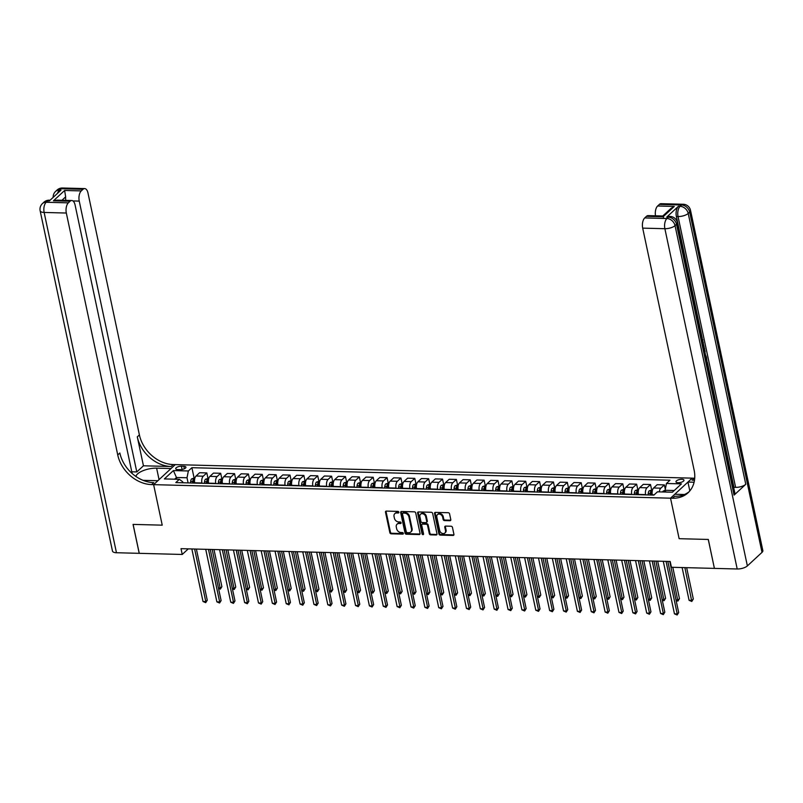 <?xml version="1.0" encoding="UTF-8"?>
<svg xmlns="http://www.w3.org/2000/svg" width="803" height="803" viewBox="0 0 803 803"><rect width="100%" height="100%" fill="white"/><g stroke="black" fill="none" stroke-linecap="round" stroke-linejoin="round"><path stroke-width="1.2" d="M398.85 512.214A0.873 0.683 -132.8 0 0 397.917 511.401L386.343 511.099A1.255 0.984 -132.8 0 0 385.5 512.204L389.846 532.65A1.255 0.984 -132.8 0 0 391.171 533.814L402.745 534.125A0.873 0.683 -132.8 0 0 402.403 532.53L400.908 532.489A4.015 3.142 -132.8 0 1 396.652 528.765L396.291 527.059A4.015 3.142 -132.8 0 1 397.043 524.208A4.015 3.142 -132.8 0 1 399.001 523.516L400.496 523.556A0.873 0.683 -132.8 0 0 400.165 521.97L398.659 521.93A4.015 3.142 -132.8 0 1 394.403 518.196L394.042 516.5A4.015 3.142 -132.8 0 1 394.805 513.639A4.015 3.142 -132.8 0 1 396.752 512.946L398.258 512.987A0.873 0.683 -132.8 0 0 398.85 512.214M681.847 479.271A4.085 1.546 -12 0 0 677.772 480.084A4.085 1.546 -12 0 0 675.975 481.85A4.085 1.546 -12 0 0 678.103 482.733A4.085 1.546 -12 0 0 682.189 481.92A4.085 1.546 -12 0 0 683.975 480.154A4.085 1.546 -12 0 0 681.847 479.271M449.951 520.725A1.255 0.984 -132.8 0 0 450.794 519.621L449.58 513.88A1.255 0.984 -132.8 0 0 448.245 512.716L435.397 512.384A1.255 0.984 -132.8 0 0 434.553 513.488L438.9 533.935A1.255 0.984 -132.8 0 0 440.225 535.099L453.073 535.44A1.255 0.984 -132.8 0 0 453.926 534.336L452.45 527.4A1.255 0.984 -132.8 0 0 451.115 526.236L445.615 526.095A1.255 0.984 -132.8 0 0 444.772 527.2L445.504 530.632A3.353 2.62 -132.8 0 1 444.872 533.021A3.353 2.62 -132.8 0 1 441.881 533.252A3.353 2.62 -132.8 0 1 439.683 530.482L436.812 517.022A3.353 2.62 -132.8 0 1 437.454 514.633A3.353 2.62 -132.8 0 1 440.445 514.412A3.353 2.62 -132.8 0 1 442.644 517.172L443.115 519.421A1.255 0.984 -132.8 0 0 444.45 520.585L449.951 520.725L450.533 520.183A1.255 0.984 -132.8 0 0 450.774 520.163M714.409 568.394L671.428 567.269L670.194 561.478L181.016 548.67L182.241 554.461L139.26 553.327L133.107 524.399L162.226 525.162L153.624 484.651L670.525 498.181L679.137 538.693L708.256 539.455L714.409 568.394L708.316 539.455L679.137 538.693L670.525 498.181L672.523 498.231A31.949 24.973 -132.8 0 0 688.071 492.761A31.949 24.973 -132.8 0 0 694.103 470.026L642.691 228.132A7.669 3.804 -88.5 0 1 644.729 217.934L666.912 218.516L668.377 217.161L666.711 217.121A7.669 3.804 -88.5 0 1 668.387 216.398L670.053 216.439A7.669 3.804 91.5 0 0 668.377 217.161A7.669 5.992 -132.8 0 1 676.507 224.278L675.042 225.633L747.372 565.914A7.669 2.901 168 0 1 737.204 568.986L714.459 568.394M415.713 512.997A1.255 0.984 -132.8 0 0 414.378 511.832L401.53 511.491A1.255 0.984 -132.8 0 0 400.687 512.605L405.033 533.051A1.255 0.984 -132.8 0 0 406.368 534.216L419.216 534.557A1.255 0.984 -132.8 0 0 420.059 533.443L415.713 512.997M418.463 511.943L431.311 512.274A1.255 0.984 -132.8 0 1 432.646 513.438L436.993 533.885A1.255 0.984 -132.8 0 1 436.139 534.999L430.649 534.848A1.255 0.984 -132.8 0 1 429.314 533.684L427.547 525.393A1.255 0.984 -132.8 0 0 426.222 524.229L422.579 524.138A1.255 0.984 -132.8 0 0 421.726 525.242L423.562 533.875A0.873 0.683 -132.8 0 1 422.037 533.834L417.62 513.047A1.255 0.984 -132.8 0 1 418.463 511.943M177.784 469.584L180.223 469.645A3.965 1.496 -12 0 0 184.178 468.852A3.965 1.496 -12 0 0 185.915 467.145A3.965 1.496 -12 0 0 183.847 466.292L181.408 466.222A3.965 1.496 -12 0 0 177.453 467.015A3.965 1.496 -12 0 0 175.716 468.721A3.965 1.496 -12 0 0 177.784 469.584M132.164 473.519L75.07 204.946A7.669 3.804 91.5 0 0 71.768 200.519L57.123 200.138L53.45 200.81L64.631 190.472L81.264 190.903L82.99 189.307L60.807 188.725L59.342 190.08L61.008 190.12L49.304 200.951L47.638 200.911L46.172 202.266L68.355 202.848A7.669 3.804 91.5 0 0 66.328 213.036L44.135 212.454L116.465 552.735L139.21 553.327L133.057 524.399L162.226 525.162L153.624 484.651L175.275 464.616L692.186 478.146L670.525 498.181L674.771 494.257L684.437 494.507M182.893 482.774L182.682 481.77L179.35 479.311L175.807 482.583L653.893 495.1L657.436 491.827L672.412 492.219L681.426 483.878L666.45 483.486L669.993 480.214L191.907 467.697L188.364 470.97L187.009 477.765L188.103 482.904M179.35 479.311L164.374 478.919L173.398 470.578L188.364 470.97M182.241 554.461L188.293 548.861M176.841 479.24L176.469 477.494L174.642 479.19M187.009 477.765L176.469 477.494L173.398 470.578M674.249 490.523L665.095 490.282L665.466 492.038M665.296 489.268L664.372 484.902L657.165 484.711L653.622 487.983A5.109 2.539 91.5 0 0 652.267 494.778L652.327 495.06M651.624 489.78L650.51 484.54L646.967 487.812A5.109 2.539 91.5 0 0 645.612 494.608L645.672 494.889M650.51 484.54L643.293 484.35L639.76 487.622A5.109 2.539 91.5 0 0 638.395 494.417L638.455 494.698M637.753 489.418L636.638 484.179L633.095 487.451A5.109 2.539 91.5 0 0 631.74 494.246L631.8 494.528M636.638 484.179L629.432 483.988L625.888 487.26A5.109 2.539 91.5 0 0 624.533 494.056L624.593 494.337M623.891 489.057L622.777 483.807L619.233 487.09A5.109 2.539 91.5 0 0 617.878 493.885L617.939 494.166M622.777 483.807L615.57 483.627L612.027 486.899A5.109 2.539 91.5 0 0 610.671 493.694L610.722 493.975M610.029 488.696L608.915 483.446L605.372 486.728A5.109 2.539 91.5 0 0 604.007 493.524L604.067 493.795M608.915 483.446L601.698 483.255L598.155 486.538A5.109 2.539 91.5 0 0 596.8 493.333L596.86 493.614M596.157 488.334L595.043 483.085L591.5 486.357A5.109 2.539 91.5 0 0 590.145 493.152L590.205 493.433M595.043 483.085L587.836 482.894L584.293 486.176A5.109 2.539 91.5 0 0 582.938 492.972L582.998 493.243M582.295 487.973L581.181 482.723L577.638 485.996A5.109 2.539 91.5 0 0 576.283 492.791L576.343 493.072M581.181 482.723L573.964 482.533L570.431 485.805A5.109 2.539 91.5 0 0 569.066 492.6L569.126 492.881M568.434 487.602L567.309 482.362L563.776 485.634A5.109 2.539 91.5 0 0 562.411 492.43L562.471 492.711M567.309 482.362L560.103 482.171L556.559 485.444A5.109 2.539 91.5 0 0 555.204 492.239L555.264 492.52M554.562 487.24L553.448 482.001L549.904 485.273A5.109 2.539 91.5 0 0 548.549 492.068L548.61 492.349M553.448 482.001L546.241 481.81L542.698 485.082A5.109 2.539 91.5 0 0 541.342 491.878L541.403 492.159M540.7 486.879L539.586 481.629L536.043 484.912A5.109 2.539 91.5 0 0 534.688 491.707L534.748 491.988M539.586 481.629L532.369 481.449L528.836 484.721A5.109 2.539 91.5 0 0 527.471 491.516L527.531 491.797M526.828 486.518L525.714 481.268L522.171 484.55A5.109 2.539 91.5 0 0 520.816 491.346L520.876 491.617M525.714 481.268L518.507 481.077L514.964 484.36A5.109 2.539 91.5 0 0 513.609 491.155L513.669 491.436M512.966 486.156L511.852 480.907L508.309 484.179A5.109 2.539 91.5 0 0 506.954 490.974L507.014 491.255M511.852 480.907L504.645 480.716L501.102 483.998A5.109 2.539 91.5 0 0 499.747 490.794L499.797 491.065M499.105 485.795L497.99 480.545L494.447 483.818A5.109 2.539 91.5 0 0 493.082 490.613L493.142 490.894M497.99 480.545L490.774 480.355L487.23 483.627A5.109 2.539 91.5 0 0 485.875 490.422L485.935 490.703M485.233 485.424L484.119 480.184L480.575 483.456A5.109 2.539 91.5 0 0 479.22 490.252L479.281 490.533M484.119 480.184L476.912 479.993L473.368 483.265A5.109 2.539 91.5 0 0 472.013 490.061L472.074 490.342M471.371 485.062L470.257 479.823L466.714 483.095A5.109 2.539 91.5 0 0 465.359 489.89L465.419 490.171M470.257 479.823L463.04 479.632L459.507 482.904A5.109 2.539 91.5 0 0 458.142 489.7L458.202 489.981M457.509 484.701L456.385 479.451L452.852 482.733A5.109 2.539 91.5 0 0 451.487 489.529L451.547 489.81M456.385 479.451L449.178 479.271L445.635 482.543A5.109 2.539 91.5 0 0 444.28 489.338L444.34 489.619M443.637 484.339L442.523 479.09L438.98 482.372A5.109 2.539 91.5 0 0 437.625 489.168L437.685 489.439M442.523 479.09L435.316 478.899L431.773 482.181A5.109 2.539 91.5 0 0 430.418 488.977L430.478 489.258M429.776 483.978L428.661 478.729L425.118 482.001A5.109 2.539 91.5 0 0 423.763 488.796L423.813 489.077M428.661 478.729L421.445 478.538L417.901 481.82A5.109 2.539 91.5 0 0 416.546 488.615L416.606 488.886M415.904 483.617L414.79 478.367L411.246 481.639A5.109 2.539 91.5 0 0 409.891 488.435L409.952 488.716M414.79 478.367L407.583 478.176L404.039 481.449A5.109 2.539 91.5 0 0 402.684 488.244L402.745 488.525M402.042 483.245L400.928 478.006L397.385 481.278A5.109 2.539 91.5 0 0 396.03 488.073L396.09 488.354M400.928 478.006L393.721 477.815L390.178 481.087A5.109 2.539 91.5 0 0 388.813 487.883L388.873 488.164M388.18 482.884L387.066 477.634L383.523 480.917A5.109 2.539 91.5 0 0 382.158 487.712L382.218 487.993M387.066 477.634L379.849 477.454L376.306 480.726A5.109 2.539 91.5 0 0 374.951 487.521L375.011 487.802M374.308 482.523L373.194 477.273L369.651 480.555A5.109 2.539 91.5 0 0 368.296 487.351L368.356 487.632M373.194 477.273L365.987 477.092L362.444 480.365A5.109 2.539 91.5 0 0 361.089 487.16L361.149 487.441M360.447 482.161L359.332 476.912L355.789 480.194A5.109 2.539 91.5 0 0 354.434 486.989L354.494 487.26M359.332 476.912L352.115 476.721L348.582 480.003A5.109 2.539 91.5 0 0 347.217 486.799L347.277 487.08M346.575 481.8L345.461 476.55L341.927 479.823A5.109 2.539 91.5 0 0 340.562 486.618L340.623 486.899M345.461 476.55L338.254 476.36L334.71 479.642A5.109 2.539 91.5 0 0 333.355 486.437L333.416 486.708M332.713 481.439L331.599 476.189L328.056 479.461A5.109 2.539 91.5 0 0 326.701 486.257L326.761 486.538M331.599 476.189L324.392 475.998L320.849 479.271A5.109 2.539 91.5 0 0 319.494 486.066L319.554 486.347M318.851 481.067L317.737 475.828L314.194 479.1A5.109 2.539 91.5 0 0 312.839 485.895L312.889 486.176M317.737 475.828L310.52 475.637L306.977 478.909A5.109 2.539 91.5 0 0 305.622 485.705L305.682 485.986M304.979 480.706L303.865 475.456L300.322 478.739A5.109 2.539 91.5 0 0 298.967 485.534L299.027 485.815M303.865 475.456L296.658 475.276L293.115 478.548A5.109 2.539 91.5 0 0 291.76 485.343L291.82 485.624M291.118 480.345L290.003 475.095L286.46 478.377A5.109 2.539 91.5 0 0 285.105 485.173L285.165 485.454M290.003 475.095L282.797 474.904L279.253 478.186A5.109 2.539 91.5 0 0 277.888 484.982L277.948 485.263M277.256 479.983L276.132 474.734L272.598 478.006A5.109 2.539 91.5 0 0 271.233 484.801L271.294 485.082M276.132 474.734L268.925 474.543L265.381 477.825A5.109 2.539 91.5 0 0 264.026 484.621L264.087 484.902M263.384 479.622L262.27 474.372L258.727 477.644A5.109 2.539 91.5 0 0 257.372 484.44L257.432 484.721M262.27 474.372L255.063 474.182L251.52 477.454A5.109 2.539 91.5 0 0 250.165 484.259L250.225 484.53M249.522 479.261L248.408 474.011L244.865 477.283A5.109 2.539 91.5 0 0 243.51 484.079L243.57 484.36M248.408 474.011L241.191 473.82L237.658 477.092A5.109 2.539 91.5 0 0 236.293 483.888L236.353 484.169M235.65 478.889L234.536 473.65L231.003 476.922A5.109 2.539 91.5 0 0 229.638 483.717L229.698 483.998M234.536 473.65L227.329 473.459L223.786 476.731A5.109 2.539 91.5 0 0 222.431 483.526L222.491 483.807M221.789 478.528L220.674 473.278L217.131 476.56A5.109 2.539 91.5 0 0 215.776 483.356L215.836 483.637M220.674 473.278L213.468 473.097L209.924 476.37A5.109 2.539 91.5 0 0 208.569 483.165L208.619 483.446M207.927 478.166L206.813 472.917L203.269 476.199A5.109 2.539 91.5 0 0 201.914 482.994L201.965 483.265M206.813 472.917L199.596 472.726L196.052 476.008A5.109 2.539 91.5 0 0 194.697 482.804L194.758 483.085M194.055 477.805L191.907 467.697M664.372 484.902L660.829 488.174A5.109 2.539 91.5 0 0 659.333 491.878M665.296 491.225L663.137 491.175L665.105 490.262L666.45 483.486M398.258 512.987L398.84 512.444A0.873 0.683 -132.8 0 0 398.86 512.444L397.344 512.414A4.015 3.142 -132.8 0 0 395.387 513.097L394.805 513.639M397.043 524.208L397.636 523.666A4.015 3.142 -132.8 0 1 399.583 522.974L401.088 523.014A0.873 0.683 -132.8 0 0 401.109 523.014L400.496 523.556M386.102 511.12A1.255 0.984 -132.8 0 0 386.082 511.662L390.429 532.108A1.255 0.984 -132.8 0 0 391.764 533.272L403.327 533.583A0.873 0.683 -132.8 0 0 403.357 533.583M401.289 511.521A1.255 0.984 -132.8 0 0 401.269 512.063L405.615 532.509A1.255 0.984 -132.8 0 0 406.95 533.674L419.798 534.015A1.255 0.984 -132.8 0 0 420.039 533.985M403.066 513.117A0.873 0.683 -132.8 0 0 402.474 513.89L406.298 531.837A0.873 0.683 -132.8 0 0 407.221 532.66L408.807 532.7A4.015 3.142 -132.8 0 0 410.755 532.008A4.015 3.142 -132.8 0 0 411.517 529.157L408.908 516.881A4.015 3.142 -132.8 0 0 404.652 513.157L403.066 513.117L403.658 512.575A0.873 0.683 -132.8 0 0 403.226 512.726L402.644 513.268M410.755 532.008L411.337 531.466A4.015 3.142 -132.8 0 0 412.1 528.615L411.517 529.157M403.658 512.575L405.234 512.615A4.015 3.142 -132.8 0 1 409.49 516.339L412.1 528.615M421.966 524.349L422.549 523.807A1.255 0.984 -132.8 0 1 423.161 523.596L426.805 523.686A1.255 0.984 -132.8 0 1 428.14 524.851L429.896 533.142A1.255 0.984 -132.8 0 0 431.231 534.306L436.732 534.457A1.255 0.984 -132.8 0 0 436.973 534.427M418.222 511.963A1.255 0.984 -132.8 0 0 418.202 512.505L422.619 533.292A0.873 0.683 -132.8 0 0 423.582 534.105M425.72 516.791A3.353 2.62 -132.8 0 0 423.522 514.02A3.353 2.62 -132.8 0 0 420.531 514.251A3.353 2.62 -132.8 0 0 419.899 516.64L420.902 521.378A1.255 0.984 -132.8 0 0 422.237 522.542L425.881 522.643A1.255 0.984 -132.8 0 0 426.734 521.528L425.72 516.791L426.313 516.249A3.353 2.62 -132.8 0 0 424.104 513.478A3.353 2.62 -132.8 0 0 421.113 513.709L420.531 514.251M426.493 522.422L427.076 521.88A1.255 0.984 -132.8 0 0 427.316 520.986L426.734 521.528M426.313 516.249L427.316 520.986M437.454 514.633L438.036 514.091A3.353 2.62 -132.8 0 1 441.028 513.87A3.353 2.62 -132.8 0 1 443.226 516.63L443.708 518.879A1.255 0.984 -132.8 0 0 445.033 520.043L450.533 520.183M444.872 533.021L445.454 532.479A3.353 2.62 -132.8 0 0 446.087 530.1L445.504 530.632M445.374 526.116A1.255 0.984 -132.8 0 0 445.354 526.658L446.087 530.1M435.156 512.404A1.255 0.984 -132.8 0 0 435.136 512.946L439.482 533.393A1.255 0.984 -132.8 0 0 440.807 534.557L453.655 534.898A1.255 0.984 -132.8 0 0 453.906 534.878M194.978 477.825L191.646 478.859A3.383 1.676 91.5 0 0 190.672 481.409L190.532 482.974M218.446 587.987L220.423 588.037L221.889 586.682L213.989 549.533M194.677 479.491L193.342 479.461A3.383 1.676 91.5 0 0 192.78 481.469L192.64 483.025M193.473 483.045L193.593 481.7A1.726 0.853 -88.5 0 1 193.704 481.127L193.342 479.461M193.965 483.065L194.115 481.499A3.383 1.676 -88.5 0 1 194.567 479.712M221.889 586.682L220.353 589.111L212.233 549.483M220.353 589.111L218.577 588.619M194.627 549.021L205.789 601.577L203.018 601.507L191.847 548.951M196.384 549.071L207.254 600.222L205.789 601.577L205.719 602.651L203.018 601.507M207.254 600.222L205.719 602.651M208.84 478.186L205.508 479.22A3.383 1.676 91.5 0 0 204.534 481.77L204.394 483.336M232.308 588.348L234.295 588.398L235.751 587.043L227.861 549.894M208.539 479.853L207.214 479.823A3.383 1.676 91.5 0 0 206.642 481.83L206.501 483.386M207.335 483.406L207.455 482.071A1.726 0.853 -88.5 0 1 207.565 481.489L207.214 479.823M207.836 483.426L207.977 481.86A3.383 1.676 -88.5 0 1 208.429 480.074M235.751 587.043L234.215 589.482L226.095 549.854M234.215 589.482L232.438 588.98M222.712 478.558L219.38 479.582A3.383 1.676 91.5 0 0 218.406 482.141L218.265 483.697M246.17 588.709L248.157 588.77L249.623 587.415L241.723 550.256M222.411 480.224L221.076 480.184A3.383 1.676 91.5 0 0 220.514 482.191L220.373 483.747M221.196 483.777L221.327 482.432A1.726 0.853 -88.5 0 1 221.427 481.85L221.076 480.184M221.698 483.787L221.839 482.232A3.383 1.676 -88.5 0 1 222.29 480.445M249.623 587.415L248.087 589.844L239.967 550.216M248.087 589.844L246.31 589.342M236.574 478.919L233.241 479.943A3.383 1.676 91.5 0 0 232.268 482.503L232.127 484.058M260.042 589.081L262.019 589.131L263.484 587.776L255.585 550.627M236.273 480.585L234.938 480.545A3.383 1.676 91.5 0 0 234.376 482.553L234.235 484.119M235.068 484.139L235.189 482.794A1.726 0.853 -88.5 0 1 235.299 482.212L234.938 480.545M235.57 484.149L235.711 482.593A3.383 1.676 -88.5 0 1 236.162 480.806M263.484 587.776L261.949 590.205L253.828 550.577M261.949 590.205L260.172 589.703M208.489 549.393L219.661 601.939L216.88 601.869L205.719 549.312M210.245 549.433L221.116 600.584L219.661 601.939L219.58 603.013L216.88 601.869M221.116 600.584L219.58 603.013M222.351 549.754L233.522 602.3L230.752 602.23L219.58 549.684M224.117 549.794L234.988 600.945L233.522 602.3L233.452 603.374L230.752 602.23M234.988 600.945L233.452 603.374M236.223 550.115L247.384 602.662L244.614 602.591L233.442 550.045M237.979 550.165L248.85 601.306L247.384 602.662L247.314 603.746L244.614 602.591M248.85 601.306L247.314 603.746M250.436 479.281L247.113 480.304A3.383 1.676 91.5 0 0 246.14 482.864L245.989 484.42M273.903 589.442L275.891 589.492L277.356 588.137L269.457 550.988M250.134 480.947L248.81 480.907A3.383 1.676 91.5 0 0 248.237 482.914L248.097 484.48M248.93 484.5L249.05 483.155A1.726 0.853 -88.5 0 1 249.161 482.573L248.81 480.907M249.432 484.51L249.572 482.954A3.383 1.676 -88.5 0 1 250.024 481.168M277.356 588.137L275.82 590.566L267.69 550.938M275.82 590.566L274.044 590.064M250.084 550.477L261.256 603.023L258.486 602.953L247.314 550.406M251.841 550.527L262.722 601.678L261.256 603.023L261.186 604.107L258.486 602.953M262.722 601.678L261.186 604.107M131.802 471.803L136.801 471.933L143.446 465.79L171.169 466.513L173.277 464.566L175.275 464.616L171.039 468.54L156.615 468.159A14.384 5.44 -12 0 0 135.938 476.48M143.054 480.335A14.384 5.44 -12 0 0 143.446 480.345L157.86 480.726L153.624 484.651L151.626 484.6A31.949 24.973 47.2 0 1 117.74 454.94L66.328 213.036M81.264 190.903A7.669 3.804 91.5 0 0 79.236 201.101L72.932 200.931M136.801 471.933L79.236 201.101M171.169 466.513A31.949 24.973 47.2 0 1 137.293 436.852L143.446 465.79M173.277 464.566A31.949 24.973 47.2 0 1 139.401 434.905L87.979 193.001A7.669 3.804 91.5 0 0 84.676 188.585A7.669 3.804 91.5 0 0 82.99 189.307M116.465 552.735A7.669 2.901 168 0 1 112.48 551.079L40.15 210.798A7.669 2.901 -12 0 0 44.135 212.454A7.669 3.804 -88.5 0 1 46.172 202.266A7.669 5.992 47.2 0 0 42.449 203.581A7.669 7.669 0 0 0 40.15 210.798M71.768 200.519A7.669 3.804 91.5 0 0 70.092 201.242L53.45 200.81M68.355 202.848L70.092 201.242M65.846 200.369A7.669 3.804 -88.5 0 1 65.655 196.845L61.951 200.268M151.626 484.6L153.734 482.643A31.949 24.973 47.2 0 1 119.848 452.982L117.74 454.94M64.631 190.472L65.655 196.845M734.072 495.12L676.507 224.278A7.669 2.901 -12 0 0 677.351 222.511L734.916 493.343A7.669 2.901 168 0 1 734.072 495.12L745.776 484.289A7.669 2.901 168 0 1 735.608 487.361L733.952 487.321L707.363 362.263M706.259 357.044L706.008 355.859M705.124 351.734L704.703 349.737M704.482 348.673L703.569 344.397M703.298 343.092L702.916 341.335M702.234 338.123L676.377 216.479A7.669 3.804 -88.5 0 1 678.415 206.291L666.711 217.121M694.485 480.214L692.076 480.154A31.949 24.973 -132.8 0 0 694.505 480.104M694.093 482.242L687.94 482.071L692.186 478.146L694.183 478.207A31.949 24.973 -132.8 0 0 694.715 478.207M646.455 216.338A7.669 3.804 -88.5 0 1 648.131 215.616L662.776 215.997L670.856 208.519L674.269 206.431L663.087 216.77L646.455 216.338L644.729 217.934M762.007 552.374L689.677 212.102A7.669 2.901 -12 0 0 690.52 210.326L762.85 550.607A7.669 2.901 168 0 1 762.007 552.374L747.372 565.914M689.817 490.914L687.94 482.071M655.519 215.806A7.669 3.804 -88.5 0 1 657.637 206L674.269 206.431M678.415 206.291L680.081 206.331L681.546 204.976L659.363 204.394L657.637 206M659.363 204.394A7.669 3.804 -88.5 0 1 661.04 203.681L683.223 204.253A7.669 3.804 91.5 0 0 681.546 204.976A7.669 5.992 -132.8 0 1 689.677 212.102L688.211 213.447L745.776 484.289M672.523 498.231L674.63 496.284A31.949 24.973 -132.8 0 0 689.094 491.747M663.087 216.77L663.539 217.342M706.901 361.531L705.947 357.034M706.439 357.054L707.112 362.504M704.723 351.282L705.747 356.1M705.546 355.107L705.144 353.27M704.181 348.763L704.402 349.777M703.137 343.804L703.348 344.828M704.663 348.683L704.161 348.673M703.478 343.102L702.976 343.092M702.454 340.633L702.304 339.92M702.374 339.92L702.173 339.308M700.979 337.702L702.755 339.458L702.796 342.198M264.307 479.642L260.975 480.666A3.383 1.676 91.5 0 0 260.001 483.225L259.861 484.781M287.775 589.803L289.753 589.854L291.218 588.499L283.318 551.35M264.006 481.308L262.671 481.278A3.383 1.676 91.5 0 0 262.109 483.286L261.969 484.841M262.802 484.861L262.922 483.516A1.726 0.853 -88.5 0 1 263.023 482.934L262.671 481.278M263.294 484.871L263.434 483.316A3.383 1.676 -88.5 0 1 263.886 481.529M291.218 588.499L289.682 590.928L281.562 551.3M289.682 590.928L287.906 590.436M263.946 550.838L275.118 603.394L272.347 603.314L261.176 550.768M265.713 550.888L276.583 602.039L275.118 603.394L275.048 604.468L272.347 603.314M276.583 602.039L275.048 604.468M278.169 480.003L274.837 481.037A3.383 1.676 91.5 0 0 273.863 483.587L273.723 485.153M301.637 590.165L303.624 590.215L305.08 588.86L297.19 551.711M277.868 481.67L276.543 481.639A3.383 1.676 91.5 0 0 275.971 483.647L275.83 485.203M276.664 485.223L276.784 483.878A1.726 0.853 -88.5 0 1 276.894 483.306L276.543 481.639M277.165 485.243L277.306 483.677A3.383 1.676 -88.5 0 1 277.758 481.89M305.08 588.86L303.544 591.289L295.424 551.661M303.544 591.289L301.767 590.797M277.818 551.209L288.99 603.756L286.209 603.685L275.038 551.129M279.574 551.249L290.445 602.401L288.99 603.756L288.909 604.83L286.209 603.685M290.445 602.401L288.909 604.83M292.031 480.365L288.709 481.399A3.383 1.676 91.5 0 0 287.735 483.948L287.584 485.514M315.499 590.526L317.486 590.576L318.952 589.231L311.052 552.073M291.74 482.031L290.405 482.001A3.383 1.676 91.5 0 0 289.843 484.008L289.692 485.564M290.525 485.594L290.646 484.249A1.726 0.853 -88.5 0 1 290.756 483.667L290.405 482.001M291.027 485.604L291.168 484.038A3.383 1.676 -88.5 0 1 291.619 482.252M318.952 589.231L317.416 591.66L309.296 552.032M317.416 591.66L315.639 591.159M291.68 551.571L302.851 604.117L300.081 604.047L288.909 551.49M293.446 551.611L304.317 602.762L302.851 604.117L302.781 605.191L300.081 604.047M304.317 602.762L302.781 605.191M305.903 480.736L302.57 481.76A3.383 1.676 91.5 0 0 301.597 484.319L301.456 485.875M329.371 590.888L331.348 590.948L332.813 589.593L324.914 552.434M305.602 482.402L304.267 482.362A3.383 1.676 91.5 0 0 303.705 484.37L303.564 485.935M304.397 485.956L304.518 484.61A1.726 0.853 -88.5 0 1 304.628 484.028L304.267 482.362M304.889 485.966L305.04 484.41A3.383 1.676 -88.5 0 1 305.491 482.623M332.813 589.593L331.278 592.022L323.157 552.394M331.278 592.022L329.501 591.52M305.552 551.932L316.713 604.478L313.943 604.408L302.771 551.862M307.308 551.972L318.179 603.123L316.713 604.478L316.643 605.552L313.943 604.408M318.179 603.123L316.643 605.552M319.765 481.097L316.432 482.121A3.383 1.676 91.5 0 0 315.459 484.681L315.318 486.237M343.232 591.259L345.22 591.309L346.675 589.954L338.786 552.805M319.464 482.764L318.139 482.723A3.383 1.676 91.5 0 0 317.566 484.731L317.426 486.297M318.259 486.317L318.379 484.972A1.726 0.853 -88.5 0 1 318.49 484.39L318.139 482.723M318.761 486.327L318.901 484.771A3.383 1.676 -88.5 0 1 319.353 482.984M346.675 589.954L345.139 592.383L337.019 552.755M345.139 592.383L343.363 591.881M319.413 552.293L330.585 604.84L327.805 604.769L316.643 552.223M321.17 552.344L332.041 603.485L330.585 604.84L330.505 605.924L327.805 604.769M332.041 603.485L330.505 605.924M333.636 481.459L330.304 482.483A3.383 1.676 91.5 0 0 329.33 485.042L329.19 486.598M357.094 591.62L359.082 591.67L360.547 590.315L352.647 553.167M333.335 483.125L332 483.085A3.383 1.676 91.5 0 0 331.438 485.092L331.298 486.658M332.121 486.678L332.251 485.333A1.726 0.853 -88.5 0 1 332.352 484.751L332 483.085M332.623 486.688L332.763 485.132A3.383 1.676 -88.5 0 1 333.215 483.346M360.547 590.315L359.011 592.744L350.891 553.116M359.011 592.744L357.235 592.243M333.275 552.655L344.447 605.201L341.676 605.131L330.505 552.584M335.042 552.705L345.912 603.856L344.447 605.201L344.377 606.285L341.676 605.131M345.912 603.856L344.377 606.285M347.498 481.82L344.166 482.844A3.383 1.676 91.5 0 0 343.192 485.403L343.052 486.969M370.966 591.982L372.943 592.032L374.409 590.677L366.519 553.528M347.197 483.486L345.862 483.456A3.383 1.676 91.5 0 0 345.3 485.464L345.16 487.019M345.993 487.04L346.113 485.695A1.726 0.853 -88.5 0 1 346.223 485.122L345.862 483.456M346.494 487.05L346.635 485.494A3.383 1.676 -88.5 0 1 347.087 483.707M374.409 590.677L372.873 593.106L364.753 553.478M372.873 593.106L371.096 592.614M347.147 553.016L358.309 605.572L355.538 605.492L344.367 552.946M348.904 553.066L359.774 604.217L358.309 605.572L358.238 606.646L355.538 605.492M359.774 604.217L358.238 606.646M361.36 482.181L358.038 483.215A3.383 1.676 91.5 0 0 357.064 485.765L356.913 487.331M384.828 592.343L386.815 592.393L388.281 591.038L380.381 553.889M361.059 483.848L359.734 483.818A3.383 1.676 91.5 0 0 359.172 485.825L359.021 487.381M359.854 487.401L359.975 486.056A1.726 0.853 -88.5 0 1 360.085 485.484L359.734 483.818M360.356 487.421L360.497 485.855A3.383 1.676 -88.5 0 1 360.948 484.068M388.281 591.038L386.745 593.467L378.614 553.839M386.745 593.467L384.968 592.975M361.009 553.387L372.18 605.934L369.41 605.863L358.238 553.307M362.765 553.428L373.646 604.579L372.18 605.934L372.11 607.008L369.41 605.863M373.646 604.579L372.11 607.008M375.232 482.543L371.899 483.577A3.383 1.676 91.5 0 0 370.926 486.136L370.785 487.692M398.7 592.704L400.677 592.755L402.142 591.409L394.243 554.251M374.931 484.209L373.596 484.179A3.383 1.676 91.5 0 0 373.034 486.186L372.893 487.742M373.726 487.772L373.847 486.427A1.726 0.853 -88.5 0 1 373.947 485.845L373.596 484.179M374.218 487.782L374.369 486.216A3.383 1.676 -88.5 0 1 374.82 484.43M402.142 591.409L400.607 593.839L392.486 554.211M400.607 593.839L398.83 593.337M374.871 553.749L386.042 606.295L383.272 606.225L372.1 553.668M376.637 553.789L387.508 604.94L386.042 606.295L385.972 607.369L383.272 606.225M387.508 604.94L385.972 607.369M389.094 482.914L385.761 483.938A3.383 1.676 91.5 0 0 384.788 486.498L384.647 488.053M412.561 593.066L414.549 593.126L416.004 591.771L408.115 554.612M388.793 484.58L387.468 484.54A3.383 1.676 91.5 0 0 386.895 486.548L386.755 488.114M387.588 488.134L387.708 486.789A1.726 0.853 -88.5 0 1 387.819 486.206L387.468 484.54M388.09 488.144L388.23 486.588A3.383 1.676 -88.5 0 1 388.682 484.801M416.004 591.771L414.468 594.2L406.348 554.572M414.468 594.2L412.692 593.698M388.742 554.11L399.914 606.656L397.134 606.586L385.972 554.04M390.499 554.15L401.37 605.301L399.914 606.656L399.834 607.73L397.134 606.586M401.37 605.301L399.834 607.73M402.955 483.276L399.633 484.299A3.383 1.676 91.5 0 0 398.659 486.859L398.519 488.415M426.423 593.437L428.411 593.487L429.876 592.132L421.976 554.983M402.664 484.942L401.329 484.902A3.383 1.676 91.5 0 0 400.767 486.909L400.617 488.475M401.45 488.495L401.58 487.15A1.726 0.853 -88.5 0 1 401.681 486.568L401.329 484.902M401.952 488.505L402.092 486.949A3.383 1.676 -88.5 0 1 402.544 485.163M429.876 592.132L428.34 594.561L420.22 554.933M428.34 594.561L426.564 594.059M402.604 554.471L413.776 607.018L411.006 606.948L399.834 554.401M404.371 554.522L415.241 605.663L413.776 607.018L413.706 608.102L411.006 606.948M415.241 605.663L413.706 608.102M416.827 483.637L413.495 484.661A3.383 1.676 91.5 0 0 412.521 487.22L412.381 488.776M440.295 593.798L442.272 593.849L443.738 592.494L435.838 555.345M416.526 485.303L415.191 485.263A3.383 1.676 91.5 0 0 414.629 487.28L414.489 488.836M415.322 488.856L415.442 487.511A1.726 0.853 -88.5 0 1 415.552 486.929L415.191 485.263M415.813 488.866L415.964 487.311A3.383 1.676 -88.5 0 1 416.416 485.524M443.738 592.494L442.202 594.923L434.082 555.295M442.202 594.923L440.425 594.421M416.476 554.833L427.638 607.379L424.867 607.309L413.696 554.763M418.233 554.883L429.103 606.034L427.638 607.379L427.567 608.463L424.867 607.309M429.103 606.034L427.567 608.463M430.689 483.998L427.357 485.022A3.383 1.676 91.5 0 0 426.383 487.582L426.242 489.147M454.157 594.16L456.144 594.21L457.61 592.855L449.71 555.706M430.388 485.664L429.063 485.634A3.383 1.676 91.5 0 0 428.491 487.642L428.35 489.198M429.183 489.218L429.304 487.873A1.726 0.853 -88.5 0 1 429.414 487.301L429.063 485.634M429.685 489.238L429.826 487.672A3.383 1.676 -88.5 0 1 430.278 485.885M457.61 592.855L456.064 595.284L447.944 555.656M456.064 595.284L454.287 594.792M430.338 555.194L441.509 607.751L438.729 607.67L427.567 555.124M432.094 555.244L442.975 606.395L441.509 607.751L441.429 608.825L438.729 607.67M442.975 606.395L441.429 608.825M444.561 484.36L441.228 485.393A3.383 1.676 91.5 0 0 440.255 487.943L440.114 489.509M468.029 594.521L470.006 594.571L471.471 593.216L463.572 556.067M444.26 486.026L442.925 485.996A3.383 1.676 91.5 0 0 442.363 488.003L442.222 489.559M443.045 489.579L443.176 488.234A1.726 0.853 -88.5 0 1 443.276 487.662L442.925 485.996M443.547 489.599L443.688 488.033A3.383 1.676 -88.5 0 1 444.139 486.247M471.471 593.216L469.936 595.655L461.815 556.027M469.936 595.655L468.159 595.153M444.2 555.566L455.371 608.112L452.601 608.042L441.429 555.485M445.966 555.606L456.837 606.757L455.371 608.112L455.301 609.186L452.601 608.042M456.837 606.757L455.301 609.186M458.423 484.721L455.09 485.755A3.383 1.676 91.5 0 0 454.117 488.314L453.976 489.87M481.89 594.882L483.868 594.933L485.333 593.588L477.444 556.429M458.122 486.387L456.787 486.357A3.383 1.676 91.5 0 0 456.224 488.365L456.084 489.92M456.917 489.95L457.037 488.605A1.726 0.853 -88.5 0 1 457.148 488.023L456.787 486.357M457.419 489.96L457.559 488.395A3.383 1.676 -88.5 0 1 458.011 486.608M485.333 593.588L483.797 596.017L475.677 556.389M483.797 596.017L482.021 595.515M458.071 555.927L469.233 608.473L466.463 608.403L455.291 555.847M459.828 555.967L470.699 607.118L469.233 608.473L469.163 609.547L466.463 608.403M470.699 607.118L469.163 609.547M472.284 485.092L468.962 486.116A3.383 1.676 91.5 0 0 467.988 488.676L467.838 490.231M495.752 595.244L497.74 595.304L499.205 593.949L491.306 556.79M471.983 486.759L470.658 486.718A3.383 1.676 91.5 0 0 470.096 488.726L469.946 490.292M470.779 490.312L470.899 488.967A1.726 0.853 -88.5 0 1 471.01 488.385L470.658 486.718M471.281 490.322L471.421 488.766A3.383 1.676 -88.5 0 1 471.873 486.979M499.205 593.949L497.669 596.378L489.539 556.75M497.669 596.378L495.893 595.876M471.933 556.288L483.105 608.835L480.335 608.764L469.163 556.218M473.7 556.328L484.57 607.48L483.105 608.835L483.035 609.909L480.335 608.764M484.57 607.48L483.035 609.909M486.156 485.454L482.824 486.477A3.383 1.676 91.5 0 0 481.85 489.037L481.71 490.593M509.624 595.615L511.601 595.665L513.067 594.31L505.167 557.162M485.855 487.12L484.52 487.08A3.383 1.676 91.5 0 0 483.958 489.087L483.818 490.653M484.651 490.673L484.771 489.328A1.726 0.853 -88.5 0 1 484.871 488.746L484.52 487.08M485.142 490.683L485.293 489.127A3.383 1.676 -88.5 0 1 485.745 487.341M513.067 594.31L511.531 596.739L503.411 557.111M511.531 596.739L509.754 596.238M485.795 556.65L496.967 609.196L494.196 609.126L483.025 556.579M487.562 556.7L498.432 607.841L496.967 609.196L496.896 610.28L494.196 609.126M498.432 607.841L496.896 610.28M500.018 485.815L496.686 486.839A3.383 1.676 91.5 0 0 495.712 489.398L495.571 490.954M523.486 595.977L525.473 596.027L526.929 594.672L519.039 557.523M499.717 487.481L498.392 487.441A3.383 1.676 91.5 0 0 497.82 489.459L497.679 491.014M498.512 491.034L498.633 489.689A1.726 0.853 -88.5 0 1 498.743 489.107L498.392 487.441M499.014 491.045L499.155 489.489A3.383 1.676 -88.5 0 1 499.607 487.702M526.929 594.672L525.393 597.101L517.273 557.473M525.393 597.101L523.616 596.609M499.667 557.011L510.838 609.567L508.058 609.487L496.896 556.941M501.423 557.061L512.294 608.212L510.838 609.567L510.758 610.641L508.058 609.487M512.294 608.212L510.758 610.641M513.88 486.176L510.557 487.2A3.383 1.676 91.5 0 0 509.584 489.76L509.443 491.326M537.348 596.338L539.335 596.388L540.8 595.033L532.901 557.884M513.589 487.843L512.254 487.812A3.383 1.676 91.5 0 0 511.692 489.82L511.551 491.376M512.374 491.396L512.505 490.051A1.726 0.853 -88.5 0 1 512.605 489.479L512.254 487.812M512.876 491.416L513.017 489.85A3.383 1.676 -88.5 0 1 513.468 488.063M540.8 595.033L539.265 597.462L531.144 557.834M539.265 597.462L537.488 596.97M513.529 557.372L524.7 609.929L521.93 609.848L510.758 557.302M515.295 557.423L526.166 608.574L524.7 609.929L524.63 611.003L521.93 609.848M526.166 608.574L524.63 611.003M527.752 486.538L524.419 487.572A3.383 1.676 91.5 0 0 523.446 490.121L523.305 491.687M551.219 596.699L553.197 596.749L554.662 595.394L546.763 558.246M527.451 488.204L526.116 488.174A3.383 1.676 91.5 0 0 525.553 490.181L525.413 491.737M526.246 491.757L526.366 490.412A1.726 0.853 -88.5 0 1 526.477 489.84L526.116 488.174M526.738 491.777L526.888 490.211A3.383 1.676 -88.5 0 1 527.34 488.425M554.662 595.394L553.126 597.833L545.006 558.205M553.126 597.833L551.35 597.332M527.4 557.744L538.562 610.29L535.792 610.22L524.62 557.663M529.157 557.784L540.028 608.935L538.562 610.29L538.492 611.364L535.792 610.22M540.028 608.935L538.492 611.364M541.613 486.909L538.281 487.933A3.383 1.676 91.5 0 0 537.307 490.492L537.167 492.048M565.081 597.061L567.069 597.111L568.534 595.766L560.635 558.607M541.312 488.565L539.987 488.535A3.383 1.676 91.5 0 0 539.415 490.543L539.275 492.098M540.108 492.129L540.228 490.784A1.726 0.853 -88.5 0 1 540.339 490.201L539.987 488.535M540.61 492.139L540.75 490.583A3.383 1.676 -88.5 0 1 541.202 488.796M568.534 595.766L566.988 598.195L558.868 558.567M566.988 598.195L565.212 597.693M541.262 558.105L552.434 610.651L549.654 610.581L538.492 558.035M543.019 558.145L553.899 609.296L552.434 610.651L552.354 611.725L549.654 610.581M553.899 609.296L552.354 611.725M555.485 487.27L552.153 488.294A3.383 1.676 91.5 0 0 551.179 490.854L551.039 492.41M578.953 597.422L580.93 597.482L582.396 596.127L574.496 558.968M555.184 488.937L553.849 488.897A3.383 1.676 91.5 0 0 553.287 490.904L553.147 492.47M553.97 492.49L554.1 491.145A1.726 0.853 -88.5 0 1 554.2 490.563L553.849 488.897M554.471 492.5L554.612 490.944A3.383 1.676 -88.5 0 1 555.064 489.157M582.396 596.127L580.86 598.556L572.74 558.928M580.86 598.556L579.083 598.054M555.124 558.466L566.296 611.013L563.525 610.942L552.354 558.396M556.891 558.517L567.761 609.658L566.296 611.013L566.225 612.087L563.525 610.942M567.761 609.658L566.225 612.087M569.347 487.632L566.015 488.656A3.383 1.676 91.5 0 0 565.041 491.215L564.9 492.771M592.815 597.793L594.792 597.844L596.258 596.488L588.368 559.34M569.046 489.298L567.711 489.258A3.383 1.676 91.5 0 0 567.149 491.265L567.008 492.831M567.841 492.851L567.962 491.506A1.726 0.853 -88.5 0 1 568.072 490.924L567.711 489.258M568.343 492.861L568.484 491.306A3.383 1.676 -88.5 0 1 568.936 489.519M596.258 596.488L594.722 598.918L586.602 559.289M594.722 598.918L592.945 598.416M568.996 558.828L580.167 611.374L577.387 611.304L566.215 558.758M570.752 558.878L581.623 610.029L580.167 611.374L580.087 612.458L577.387 611.304M581.623 610.029L580.087 612.458M583.209 487.993L579.886 489.017A3.383 1.676 91.5 0 0 578.913 491.577L578.762 493.132M606.677 598.155L608.664 598.205L610.129 596.85L602.23 559.701M582.908 489.659L581.583 489.629A3.383 1.676 91.5 0 0 581.021 491.637L580.87 493.193M581.703 493.213L581.824 491.868A1.726 0.853 -88.5 0 1 581.934 491.285L581.583 489.629M582.205 493.223L582.346 491.667A3.383 1.676 -88.5 0 1 582.797 489.88M610.129 596.85L608.594 599.279L600.463 559.651M608.594 599.279L606.817 598.787M582.858 559.189L594.029 611.745L591.259 611.665L580.087 559.119M584.624 559.239L595.495 610.39L594.029 611.745L593.959 612.819L591.259 611.665M595.495 610.39L593.959 612.819M597.081 488.354L593.748 489.388A3.383 1.676 91.5 0 0 592.775 491.938L592.634 493.504M620.548 598.516L622.526 598.566L623.991 597.211L616.092 560.062M596.78 490.021L595.445 489.991A3.383 1.676 91.5 0 0 594.882 491.998L594.742 493.554M595.575 493.574L595.696 492.229A1.726 0.853 -88.5 0 1 595.796 491.657L595.445 489.991M596.067 493.594L596.217 492.028A3.383 1.676 -88.5 0 1 596.669 490.242M623.991 597.211L622.455 599.64L614.335 560.012M622.455 599.64L620.679 599.148M596.719 559.55L607.891 612.107L605.121 612.027L593.949 559.48M598.486 559.601L609.357 610.752L607.891 612.107L607.821 613.181L605.121 612.027M609.357 610.752L607.821 613.181M610.942 488.716L607.61 489.75A3.383 1.676 91.5 0 0 606.636 492.299L606.496 493.865M634.41 598.877L636.398 598.928L637.853 597.573L629.964 560.424M610.641 490.382L609.316 490.352A3.383 1.676 91.5 0 0 608.744 492.359L608.604 493.915M609.437 493.935L609.557 492.59A1.726 0.853 -88.5 0 1 609.668 492.018L609.316 490.352M609.939 493.955L610.079 492.39A3.383 1.676 -88.5 0 1 610.531 490.603M637.853 597.573L636.317 600.012L628.197 560.384M636.317 600.012L634.541 599.51M610.591 559.922L621.763 612.468L618.983 612.398L607.821 559.842M612.348 559.962L623.218 611.113L621.763 612.468L621.683 613.542L618.983 612.398M623.218 611.113L621.683 613.542M624.804 489.087L621.482 490.111A3.383 1.676 91.5 0 0 620.508 492.671L620.368 494.226M648.272 599.239L650.259 599.289L651.725 597.944L643.825 560.785M624.513 490.743L623.178 490.713A3.383 1.676 91.5 0 0 622.616 492.721L622.476 494.277M623.299 494.307L623.429 492.962A1.726 0.853 -88.5 0 1 623.529 492.38L623.178 490.713M623.801 494.317L623.941 492.761A3.383 1.676 -88.5 0 1 624.393 490.974M651.725 597.944L650.189 600.373L642.069 560.745M650.189 600.373L648.412 599.871M624.453 560.283L635.625 612.83L632.854 612.759L621.683 560.213M626.22 560.323L637.09 611.474L635.625 612.83L635.554 613.904L632.854 612.759M637.09 611.474L635.554 613.904M638.676 489.449L635.344 490.472A3.383 1.676 91.5 0 0 634.37 493.032L634.229 494.588M662.144 599.6L664.121 599.66L665.587 598.305L657.687 561.146M638.375 491.115L637.04 491.075A3.383 1.676 91.5 0 0 636.478 493.082L636.337 494.648M637.17 494.668L637.291 493.323A1.726 0.853 -88.5 0 1 637.401 492.741L637.04 491.075M637.672 494.678L637.813 493.122A3.383 1.676 -88.5 0 1 638.265 491.336M665.587 598.305L664.051 600.734L655.931 561.106M664.051 600.734L662.274 600.232M638.325 560.645L649.486 613.191L646.716 613.121L635.544 560.574M640.081 560.695L650.952 611.836L649.486 613.191L649.416 614.265L646.716 613.121M650.952 611.836L649.416 614.265M652.538 489.81L649.205 490.834A3.383 1.676 91.5 0 0 648.232 493.393L648.091 494.949M676.006 599.971L677.993 600.022L679.458 598.667L672.784 567.299M652.237 491.476L650.912 491.436A3.383 1.676 91.5 0 0 650.34 493.443L650.199 495.009M651.032 495.029L651.153 493.684A1.726 0.853 -88.5 0 1 651.263 493.102L650.912 491.436M651.534 495.039L651.675 493.484A3.383 1.676 -88.5 0 1 652.126 491.697M679.458 598.667L677.913 601.096L669.792 561.468M677.913 601.096L676.146 600.594M652.187 561.006L663.358 613.552L660.588 613.482L649.416 560.936M653.943 561.056L664.824 612.207L663.358 613.552L663.278 614.636L660.588 613.482M664.824 612.207L663.278 614.636M663.137 491.175L663.077 491.195A3.383 1.676 91.5 0 0 662.555 491.958M682.118 567.55L689.084 600.313L691.855 600.383L693.32 599.028L686.655 567.661M666.109 491.837L664.774 491.807A3.383 1.676 91.5 0 0 664.663 492.018M693.32 599.028L691.784 601.457L684.889 567.621M691.784 601.457L689.084 600.313M666.048 561.367L677.22 613.924L674.45 613.843L663.278 561.297M667.815 561.417L678.686 612.569L677.22 613.924L677.15 614.998L674.45 613.843M678.686 612.569L677.15 614.998M654.194 494.829L652.267 494.778M645.612 494.608L638.395 494.417M631.74 494.246L624.533 494.056M617.878 493.885L610.671 493.694M604.007 493.524L596.8 493.333M590.145 493.152L582.938 492.972M576.283 492.791L569.066 492.6M562.411 492.43L555.204 492.239M548.549 492.068L541.342 491.878M534.688 491.707L527.471 491.516M520.816 491.346L513.609 491.155M506.954 490.974L499.747 490.794M493.082 490.613L485.875 490.422M479.22 490.252L472.013 490.061M465.359 489.89L458.142 489.7M451.487 489.529L444.28 489.338M437.625 489.168L430.418 488.977M423.763 488.796L416.546 488.615M409.891 488.435L402.684 488.244M396.03 488.073L388.813 487.883M382.158 487.712L374.951 487.521M368.296 487.351L361.089 487.16M354.434 486.989L347.217 486.799M340.562 486.618L333.355 486.437M326.701 486.257L319.494 486.066M312.839 485.895L305.622 485.705M298.967 485.534L291.76 485.343M285.105 485.173L277.888 484.982M271.233 484.801L264.026 484.621M257.372 484.44L250.165 484.259M243.51 484.079L236.293 483.888M229.638 483.717L222.431 483.526M215.776 483.356L208.569 483.165M201.914 482.994L194.697 482.804M203.269 476.199L196.052 476.008M217.131 476.56L209.924 476.37M231.003 476.922L223.786 476.731M244.865 477.283L237.658 477.092M258.727 477.644L251.52 477.454M272.598 478.006L265.381 477.825M286.46 478.377L279.253 478.186M300.322 478.739L293.115 478.548M314.194 479.1L306.977 478.909M328.056 479.461L320.849 479.271M341.927 479.823L334.71 479.642M355.789 480.194L348.582 480.003M369.651 480.555L362.444 480.365M383.523 480.917L376.306 480.726M397.385 481.278L390.178 481.087M411.246 481.639L404.039 481.449M425.118 482.001L417.901 481.82M438.98 482.372L431.773 482.181M452.852 482.733L445.635 482.543M466.714 483.095L459.507 482.904M480.575 483.456L473.368 483.265M494.447 483.818L487.23 483.627M508.309 484.179L501.102 483.998M522.171 484.55L514.964 484.36M536.043 484.912L528.836 484.721M549.904 485.273L542.698 485.082M563.776 485.634L556.559 485.444M577.638 485.996L570.431 485.805M591.5 486.357L584.293 486.176M605.372 486.728L598.155 486.538M619.233 487.09L612.027 486.899M633.095 487.451L625.888 487.26M646.967 487.812L639.76 487.622M660.829 488.174L653.622 487.983M182.1 469.484L181.408 466.222M184.379 468.761L183.847 466.292M397.344 512.414L396.752 512.946M399.583 522.974L399.001 523.516M403.327 533.583L402.745 534.125M391.764 533.272L391.171 533.814M390.429 532.108L389.846 532.65M386.082 511.662L385.5 512.204M419.798 534.015L419.216 534.557M406.95 533.674L406.368 534.216M405.615 532.509L405.033 533.051M401.269 512.063L400.687 512.605M409.49 516.339L408.908 516.881M405.234 512.615L404.652 513.157M436.732 534.457L436.139 534.999M431.231 534.306L430.649 534.848M429.896 533.142L429.314 533.684M428.14 524.851L427.547 525.393M426.805 523.686L426.222 524.229M423.161 523.596L422.579 524.138M422.619 533.292L422.037 533.834M418.202 512.505L417.62 513.047M445.033 520.043L444.45 520.585M443.708 518.879L443.115 519.421M443.226 516.63L442.644 517.172M445.354 526.658L444.772 527.2M453.655 534.898L453.073 535.44M440.807 534.557L440.225 535.099M439.482 533.393L438.9 533.935M435.136 512.946L434.553 513.488M194.687 478.909L191.706 478.829M192.78 481.469L190.672 481.409M208.549 479.271L205.568 479.19M206.642 481.83L204.534 481.77M222.421 479.632L219.43 479.552M220.514 482.191L218.406 482.141M236.283 479.993L233.302 479.913M234.376 482.553L232.268 482.503M250.145 480.355L247.163 480.284M248.237 482.914L246.14 482.864M137.293 436.852L139.401 434.905M57.565 193.312A7.669 3.804 -88.5 0 1 59.342 190.08A7.669 5.992 47.2 0 0 55.618 191.395A7.669 7.669 0 0 0 53.159 197.377M62.483 188.002A7.669 7.669 0 0 0 57.083 190.04A7.669 5.992 -132.8 0 1 60.807 188.725A7.669 3.804 -88.5 0 1 62.483 188.002L84.676 188.585M49.314 200.188A7.669 7.669 0 0 0 43.904 202.226A7.669 5.992 -132.8 0 1 47.638 200.911A7.669 3.804 -88.5 0 1 49.314 200.188L50.107 200.208M159.054 479.622L156.615 468.159M692.076 480.154L694.183 478.207M737.204 568.986L664.874 228.704L642.691 228.132M735.608 487.361L678.043 216.529L676.377 216.479M664.874 228.704A7.669 2.901 -12 0 0 675.042 225.633A7.669 5.992 47.2 0 0 666.912 218.516A7.669 3.804 91.5 0 0 664.874 228.704M678.043 216.529A7.669 2.901 -12 0 0 688.211 213.447A7.669 5.992 47.2 0 0 680.081 206.331A7.669 3.804 91.5 0 0 678.043 216.529M264.016 480.726L261.035 480.646M262.109 483.286L260.001 483.225M277.878 481.087L274.897 481.007M275.971 483.647L273.863 483.587M291.75 481.449L288.759 481.368M289.843 484.008L287.735 483.948M305.612 481.81L302.631 481.73M303.705 484.37L301.597 484.319M319.474 482.171L316.492 482.091M317.566 484.731L315.459 484.681M333.345 482.533L330.354 482.462M331.438 485.092L329.33 485.042M347.207 482.904L344.226 482.824M345.3 485.464L343.192 485.403M361.079 483.265L358.088 483.185M359.172 485.825L357.064 485.765M374.941 483.627L371.96 483.547M373.034 486.186L370.926 486.136M388.803 483.988L385.821 483.908M386.895 486.548L384.788 486.498M402.674 484.35L399.683 484.269M400.767 486.909L398.659 486.859M416.536 484.711L413.555 484.641M414.629 487.28L412.521 487.22M430.398 485.082L427.417 485.002M428.491 487.642L426.383 487.582M444.27 485.444L441.279 485.363M442.363 488.003L440.255 487.943M458.132 485.805L455.15 485.725M456.224 488.365L454.117 488.314M472.003 486.166L469.012 486.086M470.096 488.726L467.988 488.676M485.865 486.528L482.884 486.447M483.958 489.087L481.85 489.037M499.727 486.889L496.746 486.819M497.82 489.459L495.712 489.398M513.599 487.26L510.608 487.18M511.692 489.82L509.584 489.76M527.461 487.622L524.479 487.541M525.553 490.181L523.446 490.121M541.322 487.983L538.341 487.903M539.415 490.543L537.307 490.492M555.194 488.344L552.213 488.264M553.287 490.904L551.179 490.854M569.056 488.706L566.075 488.625M567.149 491.265L565.041 491.215M582.928 489.067L579.937 488.997M581.021 491.637L578.913 491.577M596.79 489.439L593.808 489.358M594.882 491.998L592.775 491.938M610.651 489.8L607.67 489.72M608.744 492.359L606.636 492.299M624.523 490.161L621.532 490.081M622.616 492.721L620.508 492.671M638.385 490.523L635.404 490.442M636.478 493.082L634.37 493.032M652.247 490.884L649.266 490.814M650.34 493.443L648.232 493.393M55.618 191.395L57.083 190.04M42.449 203.581L43.904 202.226M677.351 222.511A7.669 7.669 0 0 0 670.053 216.439M690.52 210.326A7.669 7.669 0 0 0 683.223 204.253"/></g></svg>
